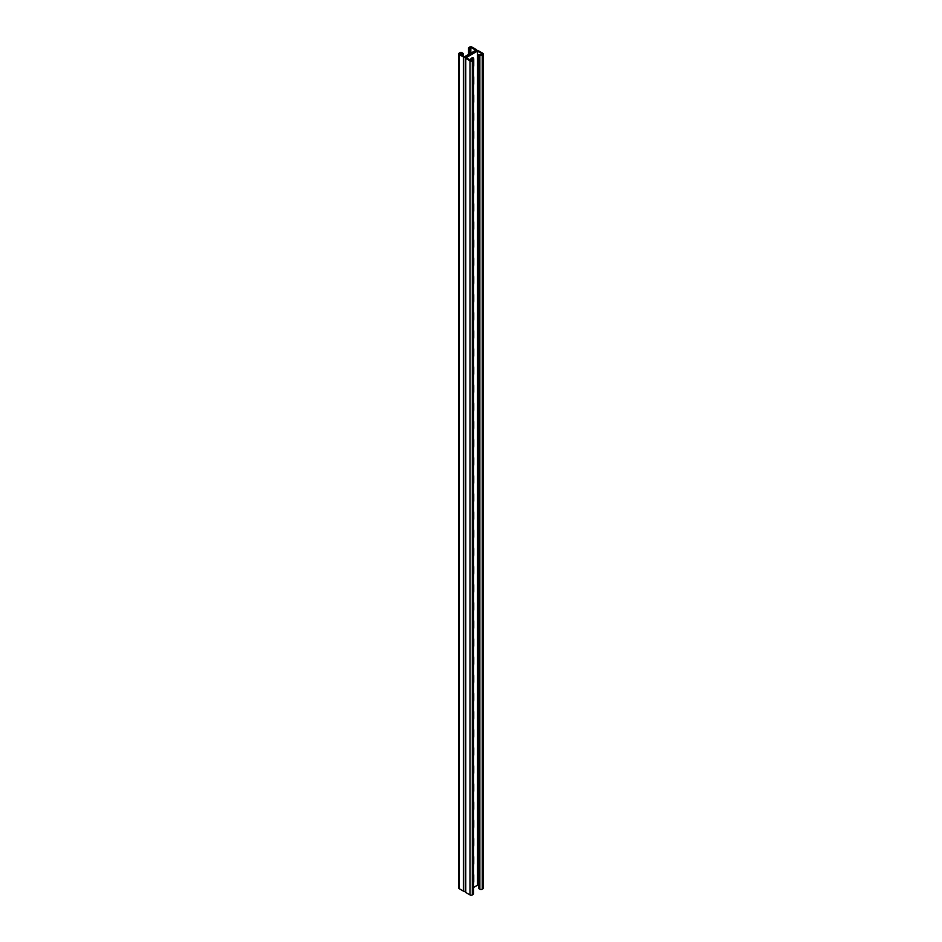 <?xml version="1.0" encoding="UTF-8"?>
<svg xmlns="http://www.w3.org/2000/svg" width="942" height="942" viewBox="0 0 942 942"><rect width="100%" height="100%" fill="white"/><g stroke="black" fill="none" stroke-linecap="round" stroke-linejoin="round"><path stroke-width="1.41" d="M470.152 59.982A2.779 1.601 -60 0 1 473.178 57.886A2.779 1.601 -60 0 1 473.744 59.158L472.966 58.71A2.779 1.601 120 0 0 472.719 57.756A2.779 1.601 -60 0 1 472.966 58.71L471.153 58.934L472.566 59.746L471.153 60.559L466.137 57.662L477.441 51.139L482.469 54.035L481.056 54.848L478.854 54.495L478.854 888.6L479.867 889.189L479.867 55.083L478.854 54.495M473.744 59.158L473.744 65.504A2.779 1.601 -60 0 1 473.449 66.87M473.449 76.267A2.779 1.601 -60 0 1 473.744 77.291L473.744 83.638A2.779 1.601 -60 0 1 473.449 85.004M473.449 438.925A2.779 1.601 -60 0 1 473.744 439.949L473.744 446.296A2.779 1.601 -60 0 1 473.449 447.662M473.449 457.058A2.779 1.601 -60 0 1 473.744 458.083L473.744 464.43A2.779 1.601 -60 0 1 473.449 465.795M473.449 420.791A2.779 1.601 -60 0 1 473.744 421.816L473.744 428.163A2.779 1.601 -60 0 1 473.449 429.528M473.449 402.658A2.779 1.601 -60 0 1 473.744 403.682L473.744 410.029A2.779 1.601 -60 0 1 473.449 411.395M473.449 384.524A2.779 1.601 -60 0 1 473.744 385.549L473.744 391.896A2.779 1.601 -60 0 1 473.449 393.261M473.449 366.391A2.779 1.601 -60 0 1 473.744 367.415L473.744 373.762A2.779 1.601 -60 0 1 473.449 375.128M473.449 348.257A2.779 1.601 -60 0 1 473.744 349.282L473.744 355.629A2.779 1.601 -60 0 1 473.449 357.006M473.449 330.124A2.779 1.601 -60 0 1 473.744 331.148L473.744 337.495A2.779 1.601 -60 0 1 473.449 338.873M473.449 311.99A2.779 1.601 -60 0 1 473.744 313.015L473.744 319.362A2.779 1.601 -60 0 1 473.449 320.739M473.449 293.857A2.779 1.601 -60 0 1 473.744 294.881L473.744 301.228A2.779 1.601 -60 0 1 473.449 302.606M473.449 275.723A2.779 1.601 -60 0 1 473.744 276.748L473.744 283.095A2.779 1.601 -60 0 1 473.449 284.472M473.449 257.59A2.779 1.601 -60 0 1 473.744 258.614L473.744 264.961A2.779 1.601 -60 0 1 473.449 266.339M473.449 239.456A2.779 1.601 -60 0 1 473.744 240.481L473.744 246.828A2.779 1.601 -60 0 1 473.449 248.205M473.449 221.323A2.779 1.601 -60 0 1 473.744 222.359L473.744 228.706A2.779 1.601 -60 0 1 473.449 230.072M473.449 203.189A2.779 1.601 -60 0 1 473.744 204.226L473.744 210.572A2.779 1.601 -60 0 1 473.449 211.938M473.449 185.056A2.779 1.601 -60 0 1 473.744 186.092L473.744 192.439A2.779 1.601 -60 0 1 473.449 193.805M473.449 166.922A2.779 1.601 -60 0 1 473.744 167.959L473.744 174.305A2.779 1.601 -60 0 1 473.449 175.671M473.449 148.789A2.779 1.601 -60 0 1 473.744 149.825L473.744 156.172A2.779 1.601 -60 0 1 473.449 157.538M473.449 130.667A2.779 1.601 -60 0 1 473.744 131.692L473.744 138.038A2.779 1.601 -60 0 1 473.449 139.404M473.449 112.534A2.779 1.601 -60 0 1 473.744 113.558L473.744 119.905A2.779 1.601 -60 0 1 473.449 121.271M473.449 94.4A2.779 1.601 -60 0 1 473.744 95.425L473.744 101.771A2.779 1.601 -60 0 1 473.449 103.137M473.449 887.552L477.441 885.244L478.913 886.092M477.441 51.139L477.441 885.244M473.449 882.854A2.779 1.601 120 0 0 473.744 881.476L473.744 875.13A2.779 1.601 120 0 0 473.449 874.105M473.449 864.721A2.779 1.601 120 0 0 473.744 863.355L473.744 857.008A2.779 1.601 120 0 0 473.449 855.972M473.449 502.062A2.779 1.601 120 0 0 473.744 500.697L473.744 494.35A2.779 1.601 120 0 0 473.449 493.314M473.449 483.929A2.779 1.601 120 0 0 473.744 482.563L473.744 476.216A2.779 1.601 120 0 0 473.449 475.18M473.449 520.196A2.779 1.601 120 0 0 473.744 518.83L473.744 512.483A2.779 1.601 120 0 0 473.449 511.447M473.449 538.329A2.779 1.601 120 0 0 473.744 536.964L473.744 530.617A2.779 1.601 120 0 0 473.449 529.581M473.449 556.463A2.779 1.601 120 0 0 473.744 555.085L473.744 548.75A2.779 1.601 120 0 0 473.449 547.714M473.449 574.596A2.779 1.601 120 0 0 473.744 573.219L473.744 566.872A2.779 1.601 120 0 0 473.449 565.848M473.449 592.73A2.779 1.601 120 0 0 473.744 591.352L473.744 585.006A2.779 1.601 120 0 0 473.449 583.981M473.449 610.863A2.779 1.601 120 0 0 473.744 609.486L473.744 603.139A2.779 1.601 120 0 0 473.449 602.115M473.449 628.997A2.779 1.601 120 0 0 473.744 627.619L473.744 621.273A2.779 1.601 120 0 0 473.449 620.248M473.449 647.13A2.779 1.601 120 0 0 473.744 645.753L473.744 639.406A2.779 1.601 120 0 0 473.449 638.382M473.449 665.264A2.779 1.601 120 0 0 473.744 663.886L473.744 657.54A2.779 1.601 120 0 0 473.449 656.515M473.449 683.397A2.779 1.601 120 0 0 473.744 682.02L473.744 675.673A2.779 1.601 120 0 0 473.449 674.649M473.449 701.519A2.779 1.601 120 0 0 473.744 700.153L473.744 693.807A2.779 1.601 120 0 0 473.449 692.782M473.449 719.653A2.779 1.601 120 0 0 473.744 718.287L473.744 711.94A2.779 1.601 120 0 0 473.449 710.916M473.449 737.786A2.779 1.601 120 0 0 473.744 736.42L473.744 730.074A2.779 1.601 120 0 0 473.449 729.049M473.449 755.92A2.779 1.601 120 0 0 473.744 754.554L473.744 748.207A2.779 1.601 120 0 0 473.449 747.183M473.449 774.053A2.779 1.601 120 0 0 473.744 772.687L473.744 766.341A2.779 1.601 120 0 0 473.449 765.316M473.449 792.187A2.779 1.601 120 0 0 473.744 790.821L473.744 784.474A2.779 1.601 120 0 0 473.449 783.438M473.449 810.32A2.779 1.601 120 0 0 473.744 808.954L473.744 802.608A2.779 1.601 120 0 0 473.449 801.571M473.449 828.454A2.779 1.601 120 0 0 473.744 827.088L473.744 820.741A2.779 1.601 120 0 0 473.449 819.705M473.449 846.587A2.779 1.601 120 0 0 473.744 845.221L473.744 838.875A2.779 1.601 120 0 0 473.449 837.838M476.746 50.715L476.746 50.232A1.66 0.966 0 0 1 476.263 50.903L465.737 56.979L476.263 50.903A1.66 0.966 180 0 1 478.618 50.903L482.857 53.353A1.66 0.966 180 0 1 483.34 54.035A1.66 0.966 180 0 1 482.857 54.718L482.233 55.083A1.66 0.966 180 0 1 479.867 55.083M483.34 54.035L483.34 888.141A1.66 0.966 180 0 1 482.857 888.824L482.233 889.189A1.66 0.966 180 0 1 479.867 889.189M471.153 58.934L471.271 60.5M465.254 891.285A1.66 0.966 180 0 1 463.382 891.097L463.382 56.979A1.66 0.966 180 0 0 465.737 56.979A1.66 0.966 0 0 0 465.254 57.662A1.66 0.966 0 0 0 465.737 58.345L469.976 60.794A1.66 0.966 0 0 0 472.331 60.794L472.966 60.429A1.66 0.966 0 0 0 473.449 59.746A1.66 0.966 0 0 0 472.966 59.063L472.178 58.616M465.254 57.662L465.254 891.768A1.66 0.966 0 0 0 465.737 892.451L469.976 894.9A1.66 0.966 0 0 0 472.331 894.9L472.966 894.535A1.66 0.966 0 0 0 473.449 893.852L473.449 59.746M476.746 50.232A1.66 0.966 0 0 0 476.263 49.549L472.024 47.1A1.66 0.966 0 0 0 469.669 47.1L469.034 47.465A1.66 0.966 0 0 0 468.551 48.148A1.66 0.966 0 0 0 469.034 48.819L470.847 48.96L469.434 48.148L470.847 47.324L475.863 50.232L464.559 56.756L459.531 53.859L460.944 53.035L462.369 53.859L462.298 55.448M460.944 53.035L460.944 54.671M463.382 56.979L459.143 54.53A1.66 0.966 180 0 1 458.66 53.859A1.66 0.966 180 0 1 459.143 53.176L459.767 52.811A1.66 0.966 180 0 1 462.133 52.811L463.146 53.4L463.087 55.908M463.382 891.097L459.143 888.647A1.66 0.966 180 0 1 458.66 887.965L458.66 53.859M462.204 54.212L462.981 53.765M462.369 54.766L463.146 54.306M463.146 53.4L462.369 53.859M462.204 55.119L462.981 54.671M462.522 55.578L463.146 55.213M470.847 48.96L470.753 53.188M470.847 60.382L470.847 58.851L470.717 60.312M470.058 49.408L469.964 53.635M470.847 47.324L470.847 53.129M470.682 49.314L469.893 49.773M470.847 49.867L470.058 50.315M470.682 52.034L469.893 52.493M470.847 52.587L470.058 53.035M470.847 51.68L470.058 52.128M470.682 52.94L469.893 53.4M470.682 50.22L469.893 50.68M470.847 50.774L470.058 51.221M470.682 51.127L469.893 51.586M482.857 888.824L482.857 54.718M482.233 889.189L482.233 55.083M465.737 892.451L465.737 58.345M469.976 894.9L469.976 60.794M472.331 894.9L472.331 60.794M472.966 894.535L472.966 60.429M459.143 888.647L459.143 54.53M469.034 54.177L469.034 48.819M468.551 54.448L468.551 48.148"/></g></svg>
